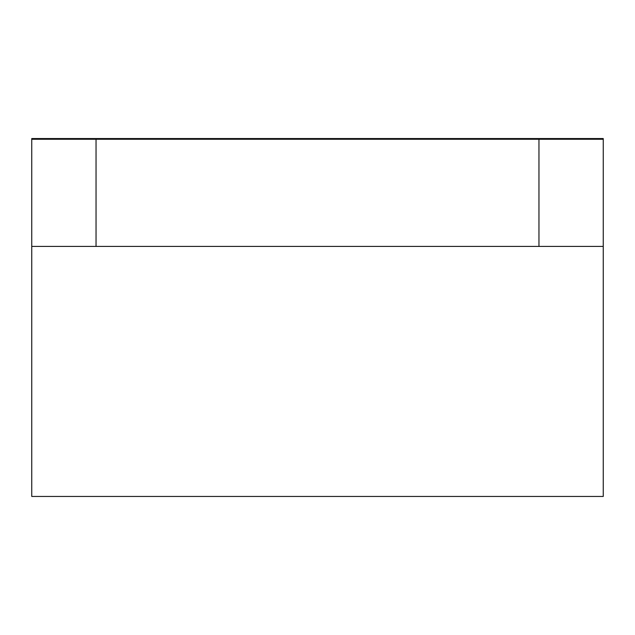 <?xml version="1.0" encoding="UTF-8"?>
<svg xmlns="http://www.w3.org/2000/svg" width="635" height="635" viewBox="0 0 635 635"><rect width="100%" height="100%" fill="white"/><g stroke="black" fill="none" stroke-linecap="round" stroke-linejoin="round"><path stroke-width="0.95" d="M31.75 246.42L603.25 246.42L603.25 496.451L31.75 496.451L31.75 139.263L538.956 139.263L388.938 139.263L388.938 138.549L538.956 138.549L538.956 139.263L603.25 139.263L538.956 139.263L538.956 246.42L96.044 246.42L96.044 138.549L31.75 138.549L31.75 139.263L246.062 139.263L246.062 138.549L96.044 138.549M603.25 246.42L603.25 138.549L538.956 138.549M603.25 179.364L603.25 180.007M603.25 188.246L603.25 188.793M603.25 184.206L603.25 186.047M246.062 138.549L388.938 138.549"/></g></svg>
